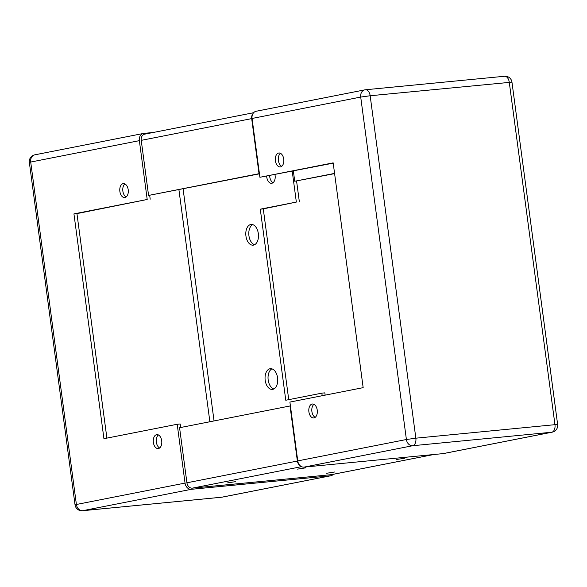 <?xml version="1.0" encoding="UTF-8"?>
<svg xmlns="http://www.w3.org/2000/svg" width="587" height="587" viewBox="0 0 587 587"><rect width="100%" height="100%" fill="white"/><g stroke="black" fill="none" stroke-linecap="round" stroke-linejoin="round"><path stroke-width="0.88" d="M158.402 434.938A7 4.234 -95.5 0 0 156.362 442.128A7 4.234 -95.5 0 0 159.664 447.962M153.361 442.415A7 4.234 84.5 0 1 156.854 434.629A7 4.234 84.5 0 1 161.704 440.778A7 4.234 84.5 0 1 158.211 448.563A7 4.234 84.5 0 1 153.361 442.415M269.668 175.66A7 4.234 -95.5 0 0 269.763 176.848A7 4.234 -95.5 0 0 273.065 182.682M274.951 174.618A7 4.234 84.5 0 1 275.105 175.498A7 4.234 84.5 0 1 271.612 183.283A7 4.234 84.5 0 1 266.762 177.142A7 4.234 84.5 0 1 266.681 176.247M124.906 183.922A7 4.234 -95.5 0 0 122.866 191.105A7 4.234 -95.5 0 0 126.168 196.946M119.865 191.399A7 4.234 84.5 0 1 123.365 183.614A7 4.234 84.5 0 1 128.208 189.755A7 4.234 84.5 0 1 124.715 197.548A7 4.234 84.5 0 1 119.865 191.399M271.906 368.849A10.405 6.296 -95.5 0 0 268.178 379.98A10.405 6.296 -95.5 0 0 273.858 388.961M265.185 380.273A10.405 6.296 84.5 0 1 270.38 368.695A10.405 6.296 84.5 0 1 277.578 377.83A10.405 6.296 84.5 0 1 272.39 389.408A10.405 6.296 84.5 0 1 265.185 380.273M252.659 224.608A10.405 6.296 -95.5 0 0 248.932 235.739A10.405 6.296 -95.5 0 0 254.611 244.72M245.938 236.033A10.405 6.296 84.5 0 1 251.133 224.454A10.405 6.296 84.5 0 1 258.331 233.589A10.405 6.296 84.5 0 1 253.144 245.168A10.405 6.296 84.5 0 1 245.938 236.033M325.147 395.139L324.838 392.857L321.845 393.151L285.774 400.246L260.283 209.177L263.277 208.884L288.738 399.666M260.283 209.177L296.347 202.075L263.277 208.884M296.347 202.075L292.231 171.221M322.19 395.719L321.845 393.151M296.582 181.067L299.348 201.781M180.664 427.505L180.194 423.975L177.193 424.269L103.936 438.694L73.94 213.895L147.205 199.477L139.354 140.653A6.809 5.415 -101.1 0 1 143.433 133.447A6.809 5.415 -101.1 0 1 143.852 133.388L153.302 132.471M147.205 199.477L76.941 213.609L106.893 438.107M149.685 195.324L150.199 199.184M73.94 213.895L76.941 213.609M333.372 474.281A6.809 5.415 -101.1 0 1 330.855 475.741A6.809 5.415 -101.1 0 1 330.444 475.808L191.34 489.309A6.809 5.415 -101.1 0 1 185.044 483.086L177.193 424.269M280.439 153.295A7 4.234 -95.5 0 0 278.399 160.486A7 4.234 -95.5 0 0 281.709 166.319M283.741 159.136A7 4.234 84.5 0 1 280.248 166.921A7 4.234 84.5 0 1 275.406 160.779A7 4.234 84.5 0 1 278.898 152.987A7 4.234 84.5 0 1 283.741 159.136M313.935 404.318A7 4.234 -95.5 0 0 311.895 411.502A7 4.234 -95.5 0 0 315.197 417.342M317.237 410.152A7 4.234 84.5 0 1 313.744 417.944A7 4.234 84.5 0 1 308.894 411.795A7 4.234 84.5 0 1 312.394 404.003A7 4.234 84.5 0 1 317.237 410.152M443.148 453.612A6.809 5.415 78.9 0 0 443.567 453.553L552.213 432.164A6.809 5.415 -101.1 0 1 551.802 432.223L443.148 453.612L304.051 467.12L412.698 445.724A6.809 5.415 -101.1 0 1 406.402 439.509L360.712 97.068A6.809 5.415 -101.1 0 1 364.791 89.862A6.809 5.415 -101.1 0 1 365.209 89.804A6.809 4.124 84.5 0 1 365.452 89.767A6.809 4.124 84.5 0 1 370.162 95.747L511.959 82.143A6.809 6.809 0 0 0 504.549 76.266A6.809 4.124 84.5 0 1 509.267 82.246L554.957 424.68L415.853 438.181L370.162 95.747L360.712 97.068L252.058 118.464L259.909 177.281L333.167 162.863L363.162 387.655L289.905 402.08L297.748 460.898A6.809 5.415 78.9 0 0 304.051 467.12M333.211 163.149L259.909 177.281M504.306 76.303A6.809 4.124 84.5 0 1 504.549 76.266L365.452 89.767A6.809 6.809 0 0 0 364.791 89.862L256.145 111.259A6.809 5.415 78.9 0 0 252.058 118.464M334.693 471.999L326.585 473.276L334.693 471.999M235.761 481.604L227.653 482.881L235.761 481.604M404.568 458.242L396.46 459.518L404.568 458.242M305.636 467.846L297.528 469.123L305.636 467.846M300.273 465.792A5.863 4.659 -101.1 0 1 297.374 461.044L290.022 405.969L290.418 405.933M290.022 405.969L179.571 427.718L186.923 482.793A5.863 4.659 78.9 0 0 192.345 488.149L301.557 466.65M192.345 488.149L331.442 474.648A5.863 4.659 78.9 0 0 331.802 474.597L433.698 454.529M145.106 134.1A5.863 4.659 78.9 0 0 144.747 134.152A5.863 4.659 78.9 0 0 141.232 140.359L148.577 195.434L259.447 173.825M148.577 195.434L259.028 173.686L251.684 118.611A5.863 4.659 -101.1 0 1 252.74 114.017M259.028 173.686L259.425 173.649M293.361 171L294.725 181.244L334.605 173.62M334.575 173.4L294.725 181.244M183.085 188.867L214.05 420.93M330.444 475.808L221.791 497.196A6.809 5.415 78.9 0 0 222.209 497.138L330.855 475.741M178.91 189.689L209.875 421.752M185.044 483.086L76.398 504.482A6.809 5.415 78.9 0 0 82.694 510.697L221.791 497.196A6.809 4.124 84.5 0 1 221.548 497.233A6.809 4.124 84.5 0 1 221.306 497.24M191.34 489.309L82.694 510.697A6.809 4.124 84.5 0 1 82.451 510.734L221.548 497.233A6.809 6.809 0 0 0 222.209 497.138M76.398 504.482L75.041 504.857L29.35 162.423L30.707 162.049L76.398 504.482M143.433 133.447L34.787 154.836A6.809 5.415 78.9 0 0 30.707 162.049L139.354 140.653M511.959 82.143L557.65 424.577L554.957 424.68A6.809 4.124 -95.5 0 1 551.802 432.223L412.698 445.724A6.809 4.124 -95.5 0 0 415.853 438.181L406.402 439.509L297.748 460.898M186.923 482.793L297.374 461.044M331.442 474.648L433.522 454.551M251.684 118.611L141.232 140.359M75.041 504.857A6.809 6.809 0 0 0 82.451 510.734M34.787 154.836A6.809 6.809 0 0 0 29.35 162.423M552.213 432.164A6.809 6.809 0 0 0 557.65 424.577M144.747 134.152L253.628 112.719"/></g></svg>
